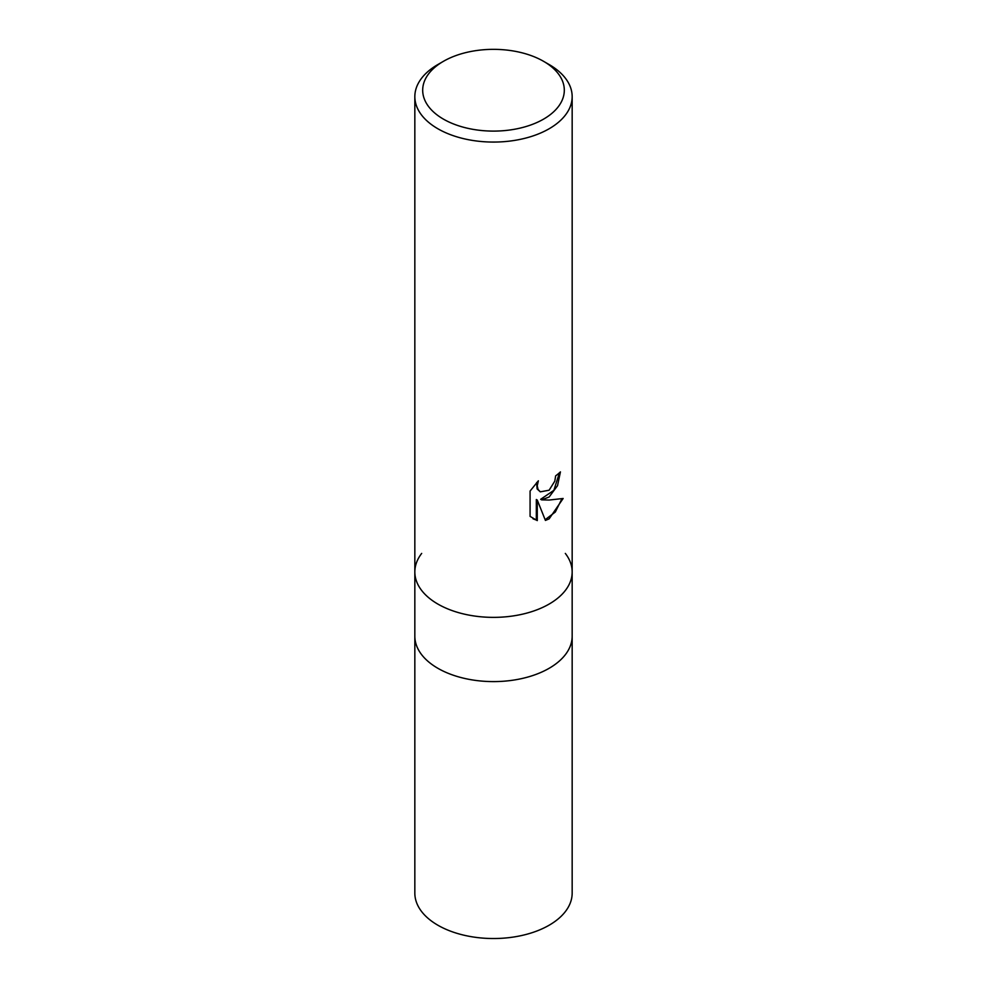 <?xml version="1.0" encoding="UTF-8"?>
<svg xmlns="http://www.w3.org/2000/svg" width="987" height="987" viewBox="0 0 987 987"><rect width="100%" height="100%" fill="white"/><g stroke="black" fill="none" stroke-linecap="round" stroke-linejoin="round"><path stroke-width="1.48" d="M437.87 604.069L437.87 604.069A78.664 45.414 180 0 1 414.836 571.954A78.664 45.414 180 0 0 463.397 613.914A78.664 45.414 180 0 0 549.13 604.069A78.664 45.414 180 0 0 572.164 571.954A78.664 45.414 180 0 1 523.603 613.914A78.664 45.414 180 0 1 437.87 604.069A78.664 45.414 180 0 0 538.112 609.361A78.664 45.414 180 0 0 565.317 553.411A78.664 45.414 180 0 1 572.164 571.954L572.164 636.183A78.664 45.414 180 0 1 549.13 668.298A78.664 45.414 180 0 1 463.397 678.143A78.664 45.414 180 0 1 414.836 636.183L414.836 893.112A78.664 45.414 180 0 0 463.397 935.071A78.664 45.414 180 0 0 549.13 925.226A78.664 45.414 180 0 0 572.164 893.112L572.164 636.183A78.664 45.414 180 0 1 565.317 654.726A78.664 45.414 180 0 1 437.87 668.298A78.664 45.414 180 0 1 421.683 654.726A78.664 45.414 180 0 1 414.836 636.183L414.836 571.954A78.664 45.414 180 0 1 421.683 553.411M565.317 654.726L565.317 654.726A78.664 45.414 180 0 1 437.87 668.298A78.664 45.414 180 0 1 421.683 654.726L421.683 654.726M549.13 497.016L541.592 499.854L549.13 500.051L563.145 498.472L549.13 518.866L545.429 520.433L537.273 500.076L537.273 520.605L530.081 516.386L530.081 491.057L538.359 480.805L537.236 485.826L538.051 489.441L540.296 491.847L549.13 490.206L554.805 481.125L555.644 475.87A78.664 45.414 0 0 0 560.431 471.885L557.532 485.653L549.13 497.016M543.566 61.317L549.13 64.537A78.664 45.414 180 0 1 572.164 96.652A78.664 45.414 180 0 1 549.13 128.766A78.664 45.414 180 0 1 463.397 138.612A78.664 45.414 180 0 1 414.836 96.652A78.664 45.414 180 0 1 437.87 64.537L443.434 61.317A70.805 40.874 180 0 1 543.566 61.317A70.805 40.874 180 0 1 543.566 119.131A70.805 40.874 180 0 1 443.434 119.131A70.805 40.874 180 0 1 443.434 61.317L437.87 64.537M559.444 472.785L553.867 490.329L540.654 499.311L541.592 499.854M540.296 491.847L537.101 488.898L536.644 482.544M533.005 518.78L536.323 520.063L536.323 499.521L537.273 500.076M545.145 519.693L555.299 512.043L561.899 498.78M536.323 520.063L537.273 520.605M414.836 571.954L414.836 96.652M572.164 571.954L572.164 96.652"/></g></svg>
